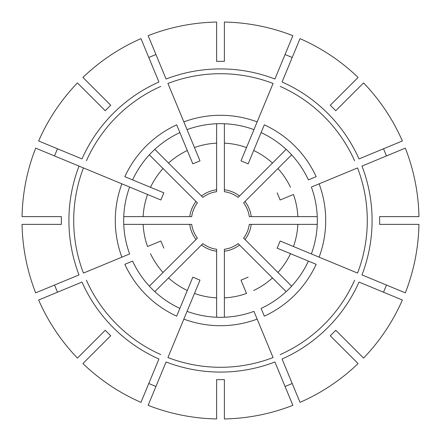 <?xml version="1.0" encoding="UTF-8"?>
<svg xmlns="http://www.w3.org/2000/svg" width="441" height="441" viewBox="0 0 441 441"><rect width="100%" height="100%" fill="white"/><g stroke="black" fill="none" stroke-linecap="round" stroke-linejoin="round"><path stroke-width="0.66" d="M60.103 149.868L58.322 149.13L60.103 149.868M197.408 202.882A29.045 29.045 0 0 0 191.714 216.625L189.762 216.625A30.986 30.986 0 0 1 196.025 201.504L197.27 202.744M191.714 224.375A29.045 29.045 0 0 0 197.408 238.118L196.025 239.496A30.986 30.986 0 0 1 189.762 224.375L191.714 224.375M149.868 380.897L149.13 382.678L149.868 380.897M202.882 243.592A29.045 29.045 0 0 0 216.625 249.286L216.625 251.238A30.986 30.986 0 0 1 201.504 244.975L202.744 243.73M224.375 249.286A29.045 29.045 0 0 0 238.118 243.592L239.496 244.975A30.986 30.986 0 0 1 224.375 251.238L224.375 249.286M380.897 291.132L382.678 291.87L380.897 291.132M243.592 238.118A29.045 29.045 0 0 0 249.286 224.375L251.238 224.375A30.986 30.986 0 0 1 244.975 239.496L243.73 238.256M383.51 148.788L386.476 155.943M249.286 216.625A29.045 29.045 0 0 0 243.592 202.882L244.975 201.504A30.986 30.986 0 0 1 251.238 216.625L249.286 216.625M285.057 54.524L292.212 57.49M238.118 197.408A29.045 29.045 0 0 0 224.375 191.714L224.375 189.762A30.986 30.986 0 0 1 239.496 196.025L238.256 197.27M148.788 57.49L155.943 54.524M140.977 38.637L158.931 81.982A151.583 151.583 0 0 0 81.982 158.931L38.637 140.977A198.489 198.489 0 0 1 77.434 82.914L105.25 110.73A159.162 159.162 0 0 1 110.73 105.25L82.914 77.434A198.489 198.489 0 0 1 140.977 38.637M154.83 149.35L168.534 163.06A77.456 77.456 0 0 1 187.315 150.508L176.687 124.847A105.206 105.206 0 0 0 124.847 176.687L132.603 179.9A96.822 96.822 0 0 1 179.9 132.603L192.838 163.837L199.994 160.871L187.056 129.637A96.822 96.822 0 0 1 253.944 129.637L273.078 83.448A146.787 146.787 0 0 0 167.922 83.448L183.842 121.881A105.206 105.206 0 0 1 257.158 121.881M149.35 154.83L196.025 201.504M123.756 216.625L143.138 216.625A77.456 77.456 0 0 1 147.548 194.475L129.637 187.056A96.822 96.822 0 0 0 129.637 253.944L83.448 273.078A146.787 146.787 0 0 1 83.448 167.922L79.022 166.086A151.583 151.583 0 0 0 79.022 274.914L35.671 292.868A198.489 198.489 0 0 1 22.05 224.375L61.387 224.375A159.162 159.162 0 0 1 61.387 216.625L22.05 216.625A198.489 198.489 0 0 1 35.671 148.132L160.871 199.994L163.837 192.838L132.603 179.9L163.837 192.838M54.524 155.943L57.49 148.788M123.756 224.375L189.762 224.375M38.637 300.023L81.982 282.069A151.583 151.583 0 0 0 158.931 359.018L140.977 402.363A198.489 198.489 0 0 1 82.914 363.566L110.73 335.75A159.162 159.162 0 0 1 105.25 330.27L77.434 358.086A198.489 198.489 0 0 1 38.637 300.023M192.838 277.163L179.9 308.397A96.822 96.822 0 0 1 132.603 261.1L124.847 264.313A105.206 105.206 0 0 0 176.687 316.153L192.838 277.163L199.994 280.129L167.922 357.552A146.787 146.787 0 0 0 273.078 357.552L257.158 319.119A105.206 105.206 0 0 1 183.842 319.119M143.138 224.375A77.456 77.456 0 0 0 147.548 246.525L160.871 241.006L163.837 248.162M57.49 292.212L54.524 285.057M148.132 405.329L166.086 361.978A151.583 151.583 0 0 0 274.914 361.978L292.868 405.329A198.489 198.489 0 0 1 224.375 418.95L224.375 379.613A159.162 159.162 0 0 1 216.625 379.613L216.625 418.95A198.489 198.489 0 0 1 148.132 405.329M257.158 319.119L253.944 311.363A96.822 96.822 0 0 1 187.056 311.363L194.475 293.452A77.456 77.456 0 0 0 216.625 297.862L216.625 251.238M155.943 386.476L148.788 383.51M300.023 402.363L282.069 359.018A151.583 151.583 0 0 0 359.018 282.069L402.363 300.023A198.489 198.489 0 0 1 363.566 358.086L335.75 330.27A159.162 159.162 0 0 1 330.27 335.75L358.086 363.566A198.489 198.489 0 0 1 300.023 402.363M277.163 248.162L308.397 261.1A96.822 96.822 0 0 1 261.1 308.397L264.313 316.153A105.206 105.206 0 0 0 316.153 264.313L277.163 248.162L280.129 241.006L357.552 273.078A146.787 146.787 0 0 0 357.552 167.922L319.119 183.842A105.206 105.206 0 0 1 319.119 257.158M224.375 317.244L224.375 297.862A77.456 77.456 0 0 0 246.525 293.452L241.006 280.129L248.162 277.163M292.212 383.51L285.057 386.476M405.329 292.868L361.978 274.914A151.583 151.583 0 0 0 361.978 166.086L405.329 148.132A198.489 198.489 0 0 1 418.95 216.625L379.613 216.625A159.162 159.162 0 0 1 379.613 224.375L418.95 224.375A198.489 198.489 0 0 1 405.329 292.868M319.119 183.842L311.363 187.056A96.822 96.822 0 0 1 311.363 253.944L293.452 246.525A77.456 77.456 0 0 0 297.862 224.375L251.238 224.375M386.476 285.057L383.51 292.212M402.363 140.977L359.018 158.931A151.583 151.583 0 0 0 282.069 81.982L300.023 38.637A198.489 198.489 0 0 1 358.086 77.434L330.27 105.25A159.162 159.162 0 0 1 335.75 110.73L363.566 82.914A198.489 198.489 0 0 1 402.363 140.977M248.162 163.837L261.1 132.603A96.822 96.822 0 0 1 308.397 179.9L316.153 176.687A105.206 105.206 0 0 0 264.313 124.847L248.162 163.837L241.006 160.871L253.944 129.637L246.525 147.548A77.456 77.456 0 0 0 224.375 143.138L224.375 189.762M317.244 216.625L297.862 216.625A77.456 77.456 0 0 0 293.452 194.475L280.129 199.994L277.163 192.838M292.868 35.671L274.914 79.022A151.583 151.583 0 0 0 166.086 79.022L148.132 35.671A198.489 198.489 0 0 1 216.625 22.05L216.625 61.387A159.162 159.162 0 0 1 224.375 61.387L224.375 22.05A198.489 198.489 0 0 1 292.868 35.671M216.625 123.756L216.625 191.714A29.045 29.045 0 0 0 202.882 197.408L202.744 197.27M216.625 143.138A77.456 77.456 0 0 0 194.475 147.548L183.842 121.881M168.534 163.06L202.882 197.408M216.625 189.762A30.986 30.986 0 0 0 201.504 196.025M121.881 257.158A105.206 105.206 0 0 1 121.881 183.842M291.132 60.103L291.87 58.322L291.132 60.103M286.17 149.35L239.496 196.025M291.65 154.83L244.975 201.504M154.83 291.65L201.504 244.975M149.35 286.17L196.025 239.496M224.375 297.862L224.375 251.238M216.625 317.244L216.625 297.862M291.65 286.17L244.975 239.496M286.17 291.65L239.496 244.975M297.862 216.625L251.238 216.625M317.244 224.375L297.862 224.375M143.138 216.625L189.762 216.625M224.375 123.756L224.375 143.138M160.767 86.414A146.787 146.787 0 0 0 86.414 160.767M86.414 280.233A146.787 146.787 0 0 0 160.767 354.586M280.233 354.586A146.787 146.787 0 0 0 354.586 280.233M354.586 160.767A146.787 146.787 0 0 0 280.233 86.414M163.06 168.534A77.456 77.456 0 0 0 150.508 187.315M150.508 253.685A77.456 77.456 0 0 0 163.06 272.466M168.534 277.94A77.456 77.456 0 0 0 187.315 290.492M253.685 290.492A77.456 77.456 0 0 0 272.466 277.94M277.94 272.466A77.456 77.456 0 0 0 290.492 253.685M290.492 187.315A77.456 77.456 0 0 0 277.94 168.534M272.466 163.06A77.456 77.456 0 0 0 253.685 150.508"/></g></svg>
